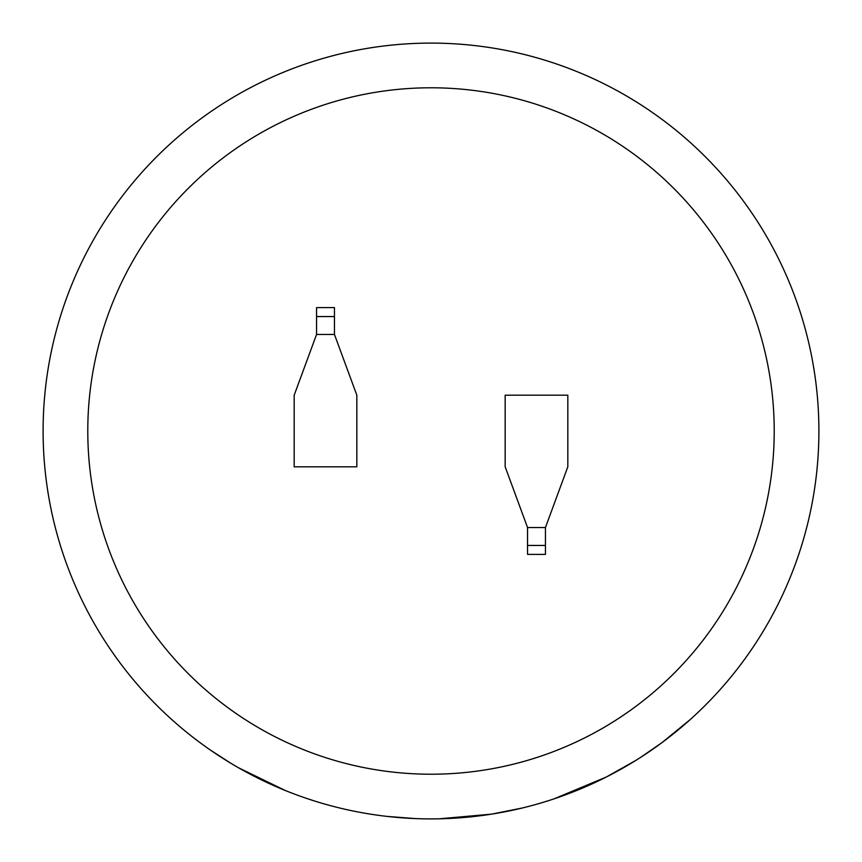 <?xml version="1.0" encoding="UTF-8"?>
<svg xmlns="http://www.w3.org/2000/svg" width="862" height="862" viewBox="0 0 862 862"><rect width="100%" height="100%" fill="white"/><g stroke="black" fill="none" stroke-linecap="round" stroke-linejoin="round"><path stroke-width="1.29" d="M431 87.784A343.216 343.216 0 0 0 87.784 431A343.216 343.216 0 0 0 431 774.216A343.216 343.216 0 0 0 774.216 431A343.216 343.216 0 0 0 431 87.784M553.932 798.902L606.406 776.974L635.833 760.413M592.797 783.547L598.109 781.058M540.83 803.028L548.361 800.723M584.339 787.308L589.834 784.894M640.8 757.267L661.994 742.624L690.311 719.49M435.181 818.878L439.458 818.803M522.415 807.974L491.286 814.191M439.178 818.814L491.394 814.17M431 43.1A387.9 387.9 0 0 1 818.9 431A387.9 387.9 0 0 1 431 818.9A387.9 387.9 0 0 1 43.1 431A387.9 387.9 0 0 1 431 43.1A387.9 387.9 0 0 0 43.1 431A387.9 387.9 0 0 0 431 818.9M545.441 527.544L567.821 466.805L567.821 395.195L505.164 395.195L505.164 466.805L527.544 527.544L527.544 554.395L545.441 554.395L545.441 527.544L527.544 527.544M316.559 334.456L294.179 395.195L294.179 466.805L356.836 466.805L356.836 395.195L334.456 334.456L334.456 307.605L316.559 307.605L316.559 334.456L334.456 334.456M386.801 816.379L415.107 818.577M375.25 814.87L381.198 815.689M319.996 802.673L325.771 804.354M360.628 812.467L366.415 813.48M306.915 798.514L314.393 800.96M210.608 750.209L230.951 763.333M238.537 767.783L285.15 790.432M316.559 316.559L334.456 316.559M545.441 545.441L527.544 545.441"/></g></svg>
